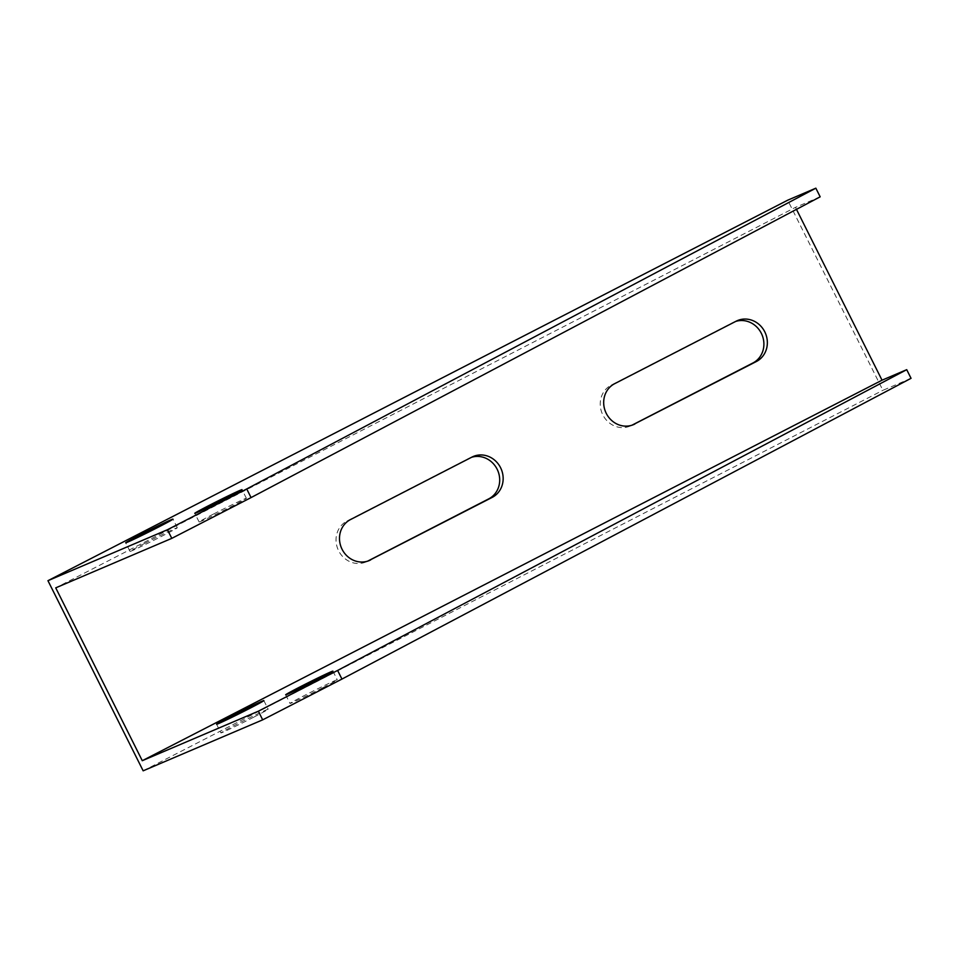 <?xml version="1.0" encoding="UTF-8"?>
<svg xmlns="http://www.w3.org/2000/svg" width="959" height="959" viewBox="0 0 959 959"><rect width="100%" height="100%" fill="white"/><g stroke="black" fill="none" stroke-linecap="round" stroke-linejoin="round"><path stroke-width="0.72" stroke-dasharray="4.79 3.6" d="M911.05 378.314L882.903 390.313L787.699 200.191M143.155 770.82L882.903 390.313M253.991 717.044A26.432 0.683 -26.6 0 0 268.184 709.24A26.432 0.683 -26.6 0 0 244.245 720.473A26.432 0.683 -26.6 0 0 220.918 732.904A26.432 0.683 -26.6 0 0 253.991 717.044M323.063 687.591A26.432 0.683 -26.6 0 0 337.256 679.787A26.432 0.683 -26.6 0 0 313.317 691.007A26.432 0.683 -26.6 0 0 290.002 703.45A26.432 0.683 -26.6 0 0 323.063 687.591M796.473 209.35L795.479 207.36L55.73 587.855M820.173 196.823L795.479 207.36M144.234 543.621A26.432 0.683 -26.6 0 0 130.04 551.425A26.432 0.683 -26.6 0 0 153.979 540.193A26.432 0.683 -26.6 0 0 177.295 527.762A26.432 0.683 -26.6 0 0 144.234 543.621M213.306 514.156A26.432 0.683 -26.6 0 0 199.112 521.96A26.432 0.683 -26.6 0 0 223.051 510.739A26.432 0.683 -26.6 0 0 246.379 498.296A26.432 0.683 -26.6 0 0 213.306 514.156M471.516 457.311A22.56 20.786 66.9 0 0 469.79 457.958A22.56 20.786 66.9 0 0 468.543 458.546L347.014 521.049A22.56 20.786 66.9 0 0 338.287 550.058A22.56 20.786 66.9 0 0 365.954 561.974A22.56 20.786 66.9 0 0 367.201 561.387L367.681 561.135M735.709 321.421A22.56 20.786 66.9 0 0 733.983 322.056A22.56 20.786 66.9 0 0 732.736 322.644L611.207 385.158A22.56 20.786 66.9 0 0 602.48 414.168A22.56 20.786 66.9 0 0 630.147 426.072A22.56 20.786 66.9 0 0 631.394 425.484L631.873 425.245M632.317 425.101L631.394 425.484M614.659 383.684L611.207 385.158M736.188 321.169L732.736 322.644M368.124 560.991L367.201 561.387M350.467 519.586L347.014 521.049M471.996 457.071L468.543 458.546M633.599 424.597L630.147 426.072M737.435 320.594L733.983 322.056M369.407 560.5L365.954 561.974M473.243 456.484L469.79 457.958M216.59 724.261L220.918 732.904M263.857 700.597L268.184 709.24M285.674 694.807L290.002 703.45M332.929 671.144L337.256 679.787M177.295 527.762L172.968 519.119M130.04 551.425L125.713 542.782M246.379 498.296L242.052 489.653M199.112 521.96L194.785 513.317"/><path stroke-width="1.44" d="M906.723 369.671L911.05 378.314L341.943 679.08L337.616 670.437L906.723 369.671L882.028 380.196L142.28 760.703L258.355 711.206L262.682 719.849L341.943 679.08M262.682 719.849L143.155 770.82L47.95 580.686L787.699 200.191L815.845 188.18L820.173 196.823L251.054 497.589L246.727 488.946L815.845 188.18M246.727 488.946L167.465 529.716L47.95 580.686M208.978 505.513A26.432 0.683 153.4 0 1 242.052 489.653A26.432 0.683 153.4 0 1 218.724 502.096A26.432 0.683 153.4 0 1 194.785 513.317A26.432 0.683 153.4 0 1 208.978 505.513M139.906 534.978A26.432 0.683 153.4 0 1 172.968 519.119A26.432 0.683 153.4 0 1 149.652 531.562A26.432 0.683 153.4 0 1 125.713 542.782A26.432 0.683 153.4 0 1 139.906 534.978M258.355 711.206L337.616 670.437M249.664 708.401A26.432 0.683 153.4 0 1 216.59 724.261A26.432 0.683 153.4 0 1 239.918 711.83A26.432 0.683 153.4 0 1 263.857 700.597A26.432 0.683 153.4 0 1 249.664 708.401M318.736 678.948A26.432 0.683 153.4 0 1 285.674 694.807A26.432 0.683 153.4 0 1 308.99 682.364A26.432 0.683 153.4 0 1 332.929 671.144A26.432 0.683 153.4 0 1 318.736 678.948M796.473 209.35L882.028 380.196M142.28 760.703L55.73 587.855L171.793 538.359L167.465 529.716M634.858 424.022A22.56 20.786 -113.1 0 1 633.599 424.597A22.56 20.786 -113.1 0 1 605.932 412.694A22.56 20.786 -113.1 0 1 614.659 383.684L736.188 321.169A22.56 20.786 -113.1 0 1 737.435 320.594A22.56 20.786 -113.1 0 1 765.102 332.497A22.56 20.786 -113.1 0 1 756.387 361.507L632.317 425.101M370.654 559.912A22.56 20.786 -113.1 0 1 369.407 560.5A22.56 20.786 -113.1 0 1 341.74 548.584A22.56 20.786 -113.1 0 1 350.467 519.586L471.996 457.071A22.56 20.786 -113.1 0 1 473.243 456.484A22.56 20.786 -113.1 0 1 500.91 468.4A22.56 20.786 -113.1 0 1 492.183 497.397L368.124 560.991M251.054 497.589L171.793 538.359M367.681 561.135L488.73 498.872A22.56 20.786 66.9 0 0 497.853 470.785A22.56 20.786 66.9 0 0 471.516 457.311M631.873 425.245L752.923 362.981A22.56 20.786 66.9 0 0 762.045 334.883A22.56 20.786 66.9 0 0 735.709 321.421M756.387 361.507L752.923 362.981M492.183 497.397L488.73 498.872"/></g></svg>
